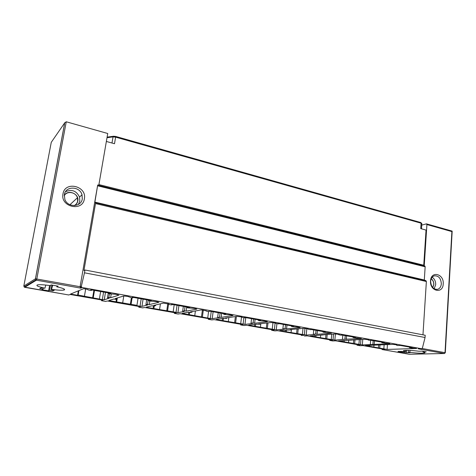 <?xml version="1.0" encoding="UTF-8"?>
<svg xmlns="http://www.w3.org/2000/svg" width="476" height="476" viewBox="0 0 476 476"><rect width="100%" height="100%" fill="white"/><g stroke="black" fill="none" stroke-linecap="round" stroke-linejoin="round"><path stroke-width="0.71" d="M359.987 345.695L363.087 345.618L384.905 349.432L382.044 349.533L409.14 354.251L444.364 353.513L418.255 348.819L421.671 348.729L422.45 347.938L425.056 337.508L425.199 335.259L84.966 270.005L83.937 270.523L95.509 203.573L95.503 202.728L94.867 202.11L97.711 184.98L98.8 185.247L107.737 133.5L66.253 121.779L64.7 122.844L35.426 278.805L35.783 279.858L36.408 280.168L36.831 278.888L66.253 121.779M422.968 334.83L426.371 281.518L426.05 280.78L424.3 279.995L425.151 266.792L424.907 266.072L424.229 265.9L426.912 224.553L426.383 223.881L421.748 225.112M443.221 283.922C442.966 294.341 429.596 291.312 430.53 280.911C430.917 270.428 444.156 273.706 443.221 283.922M441.329 283.821C441.044 286.73 439.818 288.563 437.652 289.331C433.386 289.545 431.054 286.867 430.649 281.292C430.929 278.484 432.095 276.675 434.154 275.866C438.491 275.503 440.883 278.151 441.329 283.821M432.154 277.246C434.552 278.865 435.736 281.34 435.695 284.66L434.136 288.759M431.244 278.728C433.017 280.096 433.88 282.036 433.832 284.559L432.773 287.623M431.208 278.817C432.946 280.156 433.797 282.066 433.749 284.541L432.708 287.552M74.202 205.596C76.089 204.609 77.243 203.085 77.653 201.021L77.427 197.76C75.851 191.923 66.753 190.549 64.206 195.844M64.224 195.523C67.782 188.895 79.498 193.75 77.796 201.056C77.398 203.05 76.309 204.561 74.536 205.584M65.438 191.786C71.709 188.972 76.416 190.733 79.551 197.076L79.819 201.092L78.379 204.442M64.337 194.625C65.533 185.795 79.795 186.068 82.015 194.803L82.288 198.873C81.283 207.179 67.919 207.822 64.897 199.557L64.337 194.625M62.993 193.851C64.986 180.588 87.221 186.092 84.347 198.909C82.651 212.088 60.107 206.983 62.993 193.851M97.711 184.98L80.099 286.707L80.777 288.141L36.408 280.168L24.722 287.314L23.812 286.1M332.7 340.941L335.693 340.834L359.773 345.04L357 345.058M304.414 336.014L307.282 335.877L332.397 340.263L329.755 340.328M274.89 330.874L277.621 330.695L303.843 335.277L301.344 335.396M244.051 325.507L246.633 325.286L274.033 330.07L271.683 330.249M211.808 319.89L214.224 319.628L242.879 324.632L240.701 324.864M178.06 314.011L180.285 313.702L210.297 318.944L208.238 319.277L211.999 319.926M142.699 307.859L144.722 307.49L176.174 312.982L174.335 313.363M105.612 301.397L107.403 300.975L140.408 306.74L138.796 307.175M68.675 294.965L70.222 294.483L102.893 300.189L101.537 300.689M421.522 348.718L82.241 287.528L80.777 288.141M132.917 297.792L131.572 297.798L127.782 296.405L123.76 295.983L115.251 298.577L117.114 298.91L115.71 299.333L113.859 299.005L108.784 300.552L136.951 305.354L136.178 305.544L140.051 306.223L141.973 306.365L147.715 304.985L145.942 304.67L147.512 304.289L149.297 304.604L158.889 302.302L156.336 301.546L149.577 301.028L148.893 300.755L151.427 300.814L150.749 300.54L133.542 297.446L132.161 297.345L132.917 297.792L132.988 297.363M172.122 304.83L170.741 304.824C169.081 304.509 168.421 304.253 168.76 304.057L163.464 303.129L153.742 305.396L155.509 305.705L153.897 306.08L152.136 305.765L146.31 307.121L147.268 307.484L177.929 312.655L184.355 311.459L182.665 311.155L184.426 310.828L186.122 311.125L196.891 309.114L194.535 308.418L187.841 307.895L187.229 307.651L189.841 307.71L189.228 307.466L172.895 304.527L171.503 304.432L172.122 304.83L172.181 304.432L172.139 304.842M217.651 317.337L221.197 317.337L233.014 315.588L230.842 314.951L224.208 314.422L223.66 314.196L225.797 314.041L210.273 311.25L207.952 311.506C206.4 311.203 205.822 310.971 206.221 310.798L201.187 309.912L190.358 311.875L192.042 312.173L190.245 312.494L188.567 312.202L182.028 313.387L210.321 318.515L212.219 318.658L219.263 317.623L217.651 317.337L218.246 312.684M241.814 316.986L237.054 316.356L225.231 318.051L226.838 318.337L223.28 318.331L216.169 319.348L216.889 319.664L244.961 324.388L252.554 323.502L251.019 323.228L253.095 322.984L254.642 323.258L267.405 321.752L265.394 321.169L258.825 320.634L260.586 320.3L245.812 317.641L244.39 317.552L244.777 317.879L244.819 317.534M241.79 317.218L244.777 317.879M275.681 323.055L271.201 322.49L258.486 323.936L260.021 324.21L256.385 324.18L248.728 325.048L249.347 325.34L276.247 329.868L284.339 329.112L282.875 328.857L285.088 328.648L286.564 328.91L300.183 327.631L298.315 327.089L291.812 326.554L293.728 326.262L279.65 323.734L278.21 323.644L278.508 323.936L278.543 323.62M275.652 323.323L278.508 323.936M307.954 328.845L307.924 329.148L307.413 328.726L303.748 328.339L290.235 329.559L291.705 329.82L279.852 330.499L280.376 330.766L306.181 335.104L314.725 334.479L313.315 334.235L315.653 334.057L317.064 334.307L331.451 333.236L323.275 332.2L325.34 331.95L310.691 329.422M307.924 329.148L310.661 329.713M338.751 334.372L338.722 334.699L339.174 334.622L338.4 334.301L334.795 333.92L310.066 335.961L334.848 340.12L344.892 339.233L361.32 338.591L353.323 337.591L355.512 337.383L341.381 334.967M338.722 334.699L341.357 335.229M368.168 339.656L368.138 340.007L368.698 339.918L367.996 339.626L364.455 339.251L338.507 340.935L362.325 344.933L389.874 343.714L382.05 342.744L384.358 342.571L370.703 340.263M368.138 340.007L370.685 340.495M396.841 345.052L396.443 345.112L397.377 345.499L400.364 345.451L412.121 347.563L409.711 347.712L416.536 348.492L387.089 349.432L365.431 345.54L392.98 344.38L396.853 344.832M45.767 285.059L44.946 288.212C37.907 286.641 35.48 285.517 37.669 284.844C40.008 284.517 44.113 284.767 49.98 285.588L51.218 284.94L58.096 286.165L56.805 286.802C63.201 288.248 65.658 289.319 64.189 289.997C62.124 290.455 57.917 290.253 51.569 289.372L52.663 285.195M44.946 288.212L41.138 287.885L39.704 288.652L42.995 289.229L42.102 289.694L48.611 290.83L49.54 290.372L52.788 290.937L54.341 290.199L51.057 289.622L51.569 289.372M422.997 351.96C424.669 352.359 425.27 352.686 424.794 352.93C422.206 353.448 417.125 353.234 409.55 352.294L408.241 352.323L410.223 352.674L406.266 352.77L397.912 351.794L400.322 351.728L398.323 351.377L405.558 351.591C403.606 351.133 403.035 350.776 403.838 350.52C406.7 350.092 411.734 350.33 418.94 351.24L422.2 351.151L426.276 351.877L422.997 351.96L422.825 351.264M91.6 290.366L90.291 290.39C88.28 290.003 87.447 289.688 87.792 289.456L83.687 288.652L70.507 294.061L77.564 295.293L78.171 295.06L102.322 299.624L104.238 299.767L109.242 298.184L107.475 297.875L108.837 297.44L110.611 297.756L118.929 295.126L116.096 294.305L109.313 293.805L108.546 293.502L111.009 293.555L110.242 293.252L92.058 289.979L90.684 289.878L91.6 290.366L91.672 289.92M77.564 295.293L78.332 290.848M108.998 293.49L109.069 293.043M110.611 297.756L111.211 294.067M108.837 297.44L109.426 293.823M107.475 297.875L108.29 292.901M99.43 298.779L100.638 291.526M93.266 297.702L94.492 290.42M92.618 297.928L93.897 290.312M84.448 296.161L85.704 288.837M78.171 295.06L78.939 290.598M208.292 319.241L208.375 318.605M24.687 287.308L68.847 294.995M409.336 354.245L409.009 354.227M145.942 304.67L146.673 299.809M147.512 304.289L148.149 300.07M136.951 305.354L138.046 298.256M131.078 304.325L132.09 297.875M130.323 304.521L131.376 297.762M122.689 302.855L123.778 295.977M116.703 301.808L117.328 297.946M115.989 302.016L116.453 299.106M117.114 298.91L117.269 297.964M149.297 304.604L149.827 301.076M182.665 311.155L183.331 306.401M184.426 310.828L184.997 306.705M173.193 311.697L174.186 304.759M167.6 310.721L168.599 303.831M166.749 310.893L167.796 303.611M159.603 309.317L160.412 303.843M153.909 308.323L154.254 305.997M153.088 308.502L153.462 306.003M155.509 305.705L155.622 304.955M186.122 311.125L186.693 307.008M219.579 317.052L220.096 313.018M207.75 317.754L208.565 311.59M202.419 316.82L203.323 310.013M201.473 316.968L202.413 309.912M194.791 315.481L195.404 310.959M189.359 314.529L189.656 312.393M188.448 314.69L188.788 312.238M192.042 312.173L192.125 311.554M221.197 317.337L221.715 313.309M251.019 323.228L251.554 318.676M253.095 322.984L253.559 319.039M240.737 323.525L241.54 316.903M235.644 322.633L236.405 316.451M234.62 322.764L235.382 316.594M228.361 321.36L228.843 317.534M223.179 320.455L223.446 318.361M222.185 320.586L222.459 318.45M226.838 318.337L226.903 317.813M254.642 323.258L255.1 319.313M282.875 328.857L283.351 324.4M285.088 328.648L285.499 324.787M272.26 329.047L272.98 322.561M267.387 328.196L267.988 322.859M266.298 328.303L266.899 322.984M260.431 326.976L260.812 323.674M255.475 326.108L255.689 324.257M254.41 326.227L254.624 324.376M260.021 324.21L260.075 323.757M286.564 328.91L286.974 325.048M313.315 334.235L313.743 329.868M315.653 334.057L316.022 330.273M302.409 334.325L303.01 328.404M297.75 333.509L298.232 328.839M296.59 333.605L297.072 328.946M291.092 332.343L291.354 329.85M286.35 331.516L286.522 329.892M285.219 331.611L285.392 329.999M291.705 329.82L291.746 329.422M317.064 334.307L317.433 330.528M342.446 339.376L342.827 335.098M344.892 339.233L345.219 335.526M331.278 339.382L331.76 334.134M326.81 338.603L327.196 334.461M325.596 338.674L325.983 334.545M320.437 337.484L320.645 335.271M315.897 336.687L316.04 335.253M314.701 336.77L314.844 335.336M321.978 335.181L322.014 334.83M346.242 339.477L346.564 335.77M370.34 344.303L370.637 340.53M372.881 344.19L373.172 340.554M358.94 344.225L359.332 339.537M354.662 343.476L354.971 339.775M353.394 343.535L353.704 339.846M348.545 342.405L348.718 340.429M344.202 341.643L344.315 340.364M342.952 341.708L343.065 340.429M350.943 340.304L350.973 339.995M374.178 344.422L374.463 340.786M387.089 349.432L387.452 344.606M368.376 346.159L368.442 345.397M369.673 346.106L369.733 345.344M373.856 346.837L373.987 345.165M378.42 347.914L378.628 345.237M379.735 347.867L379.961 344.922M383.852 348.587L384.138 344.743M426.912 224.553L451.885 231.592L445.024 352.621L444.364 353.513L445.304 352.734L422.147 348.486M451.885 231.592L452.135 231.092L426.567 223.875M418.255 348.819L418.678 348.807M425.056 337.508L84.478 272.813L81.366 286.165L81.497 287.016L82.241 287.528M84.478 272.813L84.966 270.005M424.229 265.9L423.747 265.233L98.913 184.587M423.747 265.233L426.038 230.086L420.73 228.617L421.087 223.196L115.614 137.148L114.502 143.716L106.362 141.461M424.3 279.995L94.867 202.11M56.882 285.951L56.805 286.802M51.057 289.622L51.89 285.059M52.788 290.937L52.967 289.961M49.54 290.372L50.456 285.338M48.611 290.83L49.581 285.529M42.995 289.229L43.179 288.242M409.55 352.294L410.247 350.395M408.241 352.323L408.378 350.318M406.266 352.77L406.439 350.3M404.291 352.424L404.35 351.621M401.875 352.484L401.958 351.282M400.322 351.728L400.352 351.324M406.022 350.306L405.558 351.591M81.366 286.165L80.099 286.707L35.474 278.787L23.818 286.064L51.265 142.324L64.7 122.844M360.189 345.731L357.006 345.171M332.902 340.977L329.749 340.429L329.803 339.81M275.086 330.909L271.647 330.308L275.015 330.903M244.248 325.536L240.654 324.912M178.244 314.047L174.311 313.363L178.179 314.041M142.883 307.889L138.754 307.169L142.818 307.883M105.785 301.427L101.483 300.677M104.256 299.761L105.47 292.395L104.238 299.767M102.322 299.624L103.578 292.056M138.831 307.121L138.927 306.479L138.819 307.121M141.973 306.365L143.074 299.16M140.051 306.223L141.188 298.821M109.879 300.945L110.004 300.183M149.357 300.743L149.428 300.302M101.531 300.624L101.638 299.969M174.406 313.315L174.496 312.69M177.929 312.655L178.922 305.61M176.019 312.512L177.048 305.271M147.268 307.484L147.364 306.877M187.734 307.633L187.794 307.204M212.219 318.658L213.117 311.762M210.321 318.515L211.249 311.423M182.903 313.72L182.968 313.214M224.202 314.184L224.255 313.767M244.961 324.388L245.765 317.635M243.075 324.239L243.831 317.926M216.889 319.664L216.943 319.235M258.908 320.419L258.956 320.009M271.802 330.279L271.867 329.69M276.247 329.868L276.907 323.876M274.378 329.719L275.128 322.918M249.347 325.34L249.388 324.971M291.972 326.357L292.014 325.959M301.486 335.449L301.54 334.872M306.181 335.104L306.83 328.624M304.325 334.955L304.991 328.369M280.376 330.766L280.412 330.445M323.513 332.022L323.549 331.629M329.928 340.399L329.975 339.84M334.848 340.12L335.413 333.914M333.004 339.971L333.551 334.009M353.632 337.43L353.662 337.05M357.196 345.154L357.244 344.6M362.325 344.933L362.783 339.346M360.499 344.779L360.939 339.447M382.418 342.601L382.448 342.226M410.139 347.581L410.169 347.212M382.246 349.515L382.287 348.973M425.02 266.221L97.735 185.146M421.819 223.541L420.754 222.518L421.837 223.785L421.504 228.831M107.011 137.707L113.038 136.886L115.614 137.148L115.489 136.451M113.675 136.213L113.038 136.886L111.991 143.02M425.151 266.792L97.687 185.813M426.05 280.78L95.503 202.728M426.371 281.518L95.509 203.573M437.652 289.331L436.575 289.479M69.942 204.722L77.427 197.76M79.551 197.076L82.015 194.803M68.782 294.995L24.145 287.034L35.783 279.858L35.474 278.787L64.784 122.624M91.755 289.932L91.672 290.402M108.635 292.966L108.546 293.502M105.72 301.427L101.495 300.689M211.927 319.92L208.238 319.277M244.176 325.53L240.648 324.918M332.825 340.971L329.731 340.429M360.118 345.719L356.988 345.177L357.042 344.565M409.223 354.257L382.02 349.533L382.061 348.932M133.03 297.369L132.959 297.809M148.976 300.219L148.893 300.755M174.46 312.684L174.371 313.321M187.3 307.115L187.229 307.651M223.726 313.672L223.66 314.196M240.773 324.263L240.695 324.894M258.391 319.908L258.331 320.431M271.748 329.672L271.683 330.296M291.419 325.846L291.366 326.369M301.397 334.848L301.338 335.473M322.918 331.516L322.871 332.034M353.002 336.931L352.954 337.442M381.752 342.101L381.716 342.607M409.402 347.587L409.437 347.081M396.443 345.112L396.472 344.749M409.259 354.257L444.441 353.519M452.176 231.253L445.304 352.692M418.523 348.825L421.593 348.729M81.497 287.016L80.206 287.563M107.112 137.118L113.466 136.249L115.573 136.404L420.754 222.518M63.915 288.896L64.189 289.997M424.622 352.46L424.794 352.93"/></g></svg>
